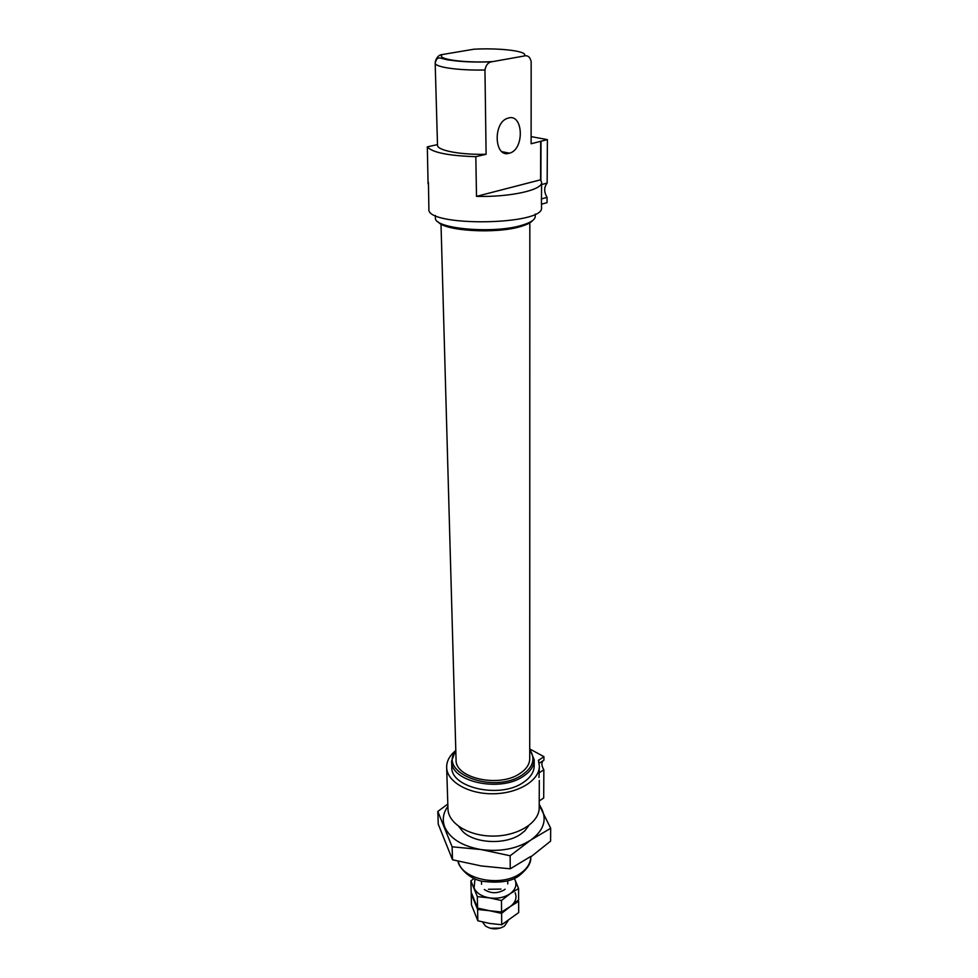 <?xml version="1.0" encoding="UTF-8"?>
<svg xmlns="http://www.w3.org/2000/svg" width="978" height="978" viewBox="0 0 978 978"><rect width="100%" height="100%" fill="white"/><g stroke="black" fill="none" stroke-linecap="round" stroke-linejoin="round"><path stroke-width="1.47" d="M539 777.498L539.355 766.08L538.401 760.432L543.927 756.642L529.77 748.965M539.122 763.256L543.915 760.224L543.927 756.642M539.245 772.754L543.854 769.808C541.567 765.97 541.286 762.962 543.022 760.786M541.433 203.546L541.616 182.373L540.565 179.818L476.494 196.37L475.834 156.688L486.103 154.279L484.966 70C485.883 65.098 488.12 62.36 491.665 61.797L523.915 56.052C527.643 55 530.064 56.846 531.164 61.602L531.115 143.754L547.399 139.622L531.127 136.627M541.616 184.536L547.154 183.094L547.399 139.622M541.25 198.962L547.069 197.385C543.878 191.957 543.902 187.189 547.154 183.094M541.531 204.17L547.044 202.666L547.069 197.385M428.437 182.385L428.89 209.121C425.87 227.067 545.039 225.405 541.519 207.544L541.543 203.876M435.344 215.453L435.43 217.996C433.865 228.766 493.548 234.084 521.69 225.319C530.406 222.752 534.917 219.854 535.235 216.603L535.247 214.06M438.034 221.761C444.024 231.004 496.042 234.158 520.602 226.541C526.812 224.757 530.858 222.715 532.741 220.429M441.005 224.072L456.066 759.784C454.843 778.121 498.89 788.036 519.697 773.635C526.274 769.344 529.611 764.393 529.734 758.757L529.831 222.825M455.809 750.603C437.386 772.889 493.78 794.564 522.118 774.979C533.23 767.192 535.773 758.732 529.734 749.576M455.785 749.955L451.616 761.018C450.247 781.581 499.721 792.718 523.022 776.495C530.345 771.703 534.074 766.153 534.208 759.869L529.734 748.928M451.616 761.018L451.799 767.082C450.442 787.73 499.782 798.904 523.034 782.632C530.345 777.816 534.061 772.253 534.196 765.933L534.208 759.869M454.697 751.397C449.257 756.214 446.579 761.544 446.653 767.375C446.824 781.618 468.413 794.209 493.377 793.769C518.352 793.513 539.587 780.322 539.355 766.08M539.22 800.958L543.695 798.024L543.854 769.808M446.653 767.375L447.973 808.977C448.168 823.598 469.416 836.52 493.976 836.08C518.523 835.835 539.416 822.327 539.196 807.706L539.306 780.444M523.915 56.052C530.015 51.492 501.359 47.714 474.098 49.193L442.655 54.475C439.024 54.707 436.555 57.176 435.247 61.895M508.951 153.326L509.501 153.179C524.917 149.389 523.352 112.397 507.79 118.216C492.79 122.336 494.196 157.861 508.951 153.326M540.565 179.818L540.7 141.517M484.966 70C458.376 70.612 434.587 67.14 435.173 63.008L437.508 145.135C436.983 150.429 460.198 154.952 486.103 154.279M476.494 196.37C510.015 197.299 542.68 189.989 541.616 182.373M428.083 183.962L427.313 146.859C432.19 152.507 448.376 155.771 475.834 156.688M427.313 146.859L437.496 144.61M482.509 921.985L485.406 925.946C491.616 929.772 497.973 929.833 504.465 926.117L507.985 920.897M490.088 928.232L500.43 928.085M471.469 904.894L471.2 893.647L477.606 909.454L489.575 910.726L501.604 913.391L501.726 924.748L489.77 923.452L477.851 920.799L471.469 904.894M477.851 920.799L477.606 909.454M515.137 892.755C517.154 897.914 515.504 902.535 510.161 906.618L518.633 901.288L518.682 912.596L501.726 924.748M518.572 888.501L515.064 880.017C517.093 885.127 515.43 889.723 510.051 893.782L518.572 888.501L518.621 899.919L501.604 913.391M488.438 889.271L500.981 889.1M510.161 906.618L501.58 912.009L489.575 910.726L477.582 908.085L471.176 892.278L470.907 880.909L477.337 896.618L489.367 897.877C481.543 896.398 476.457 893.122 474.085 888.012L474.978 878.916M473.939 878.464L470.907 880.909M477.582 908.085L477.337 896.618M501.58 912.009L501.457 900.518L510.051 893.782C504.232 897.596 497.337 898.953 489.367 897.877L501.457 900.518M514.147 878.378L515.064 880.017L514.281 878.317M505.125 889.198L504.098 890.004C497.191 893.758 490.601 893.586 484.318 889.491M447.814 804.026L437.814 811.471L438.266 824.185L452.508 859.784L452.105 846.801L480.968 849.552L510.149 855.762L530.687 840.139L550.687 828.28L550.59 841.141L530.712 856.985C531.47 862.51 527.741 868.647 519.526 875.383C512.117 881.471 499.685 883.415 482.203 881.251C466.372 878.354 457.252 863.843 458.217 861.251M437.814 811.471L452.105 846.801M447.887 806.361C443.083 813.024 442.044 819.955 444.782 827.144C450.088 838.659 462.154 846.129 480.968 849.552C500.247 852.021 516.824 848.88 530.687 840.139C543.316 830.848 547.044 820.554 541.873 809.246L539.208 804.185M510.149 855.762L510.259 868.806L530.675 856.483M510.259 868.806L481.274 865.958L452.508 859.784M550.687 828.28L539.208 805.077M458.755 826.459L462.9 831.63C474.905 843.611 505.479 844.992 520.675 834.173L524.905 830.762L528.902 825.469M458.279 861.263C461.359 879.687 501.751 887.608 520.797 873.171C527.289 868.513 530.589 863.122 530.712 856.985M442.655 54.475C434.672 58.937 463.376 63.24 492.496 61.614M540.883 180.221L541.017 141.113M538.756 761.654L538.768 759.894M435.173 63.008C437.826 54.438 439.953 59.206 450.479 60.208C461.689 61.883 475.418 62.409 491.665 61.797M509.501 153.179L501.983 151.7M481.482 881.068L481.543 884.283M507.716 880.701L507.753 883.916"/></g></svg>

